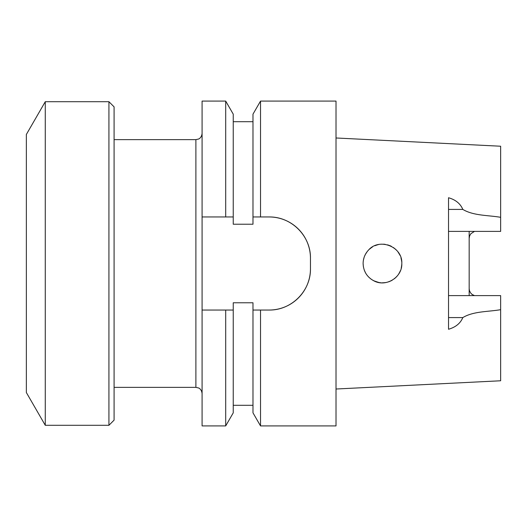 <?xml version="1.0" encoding="UTF-8"?>
<svg xmlns="http://www.w3.org/2000/svg" width="527" height="527" viewBox="0 0 527 527"><rect width="100%" height="100%" fill="white"/><g stroke="black" fill="none" stroke-linecap="round" stroke-linejoin="round"><path stroke-width="0.79" d="M269.178 310.041A41.29 41.29 0 0 0 310.462 268.75C310.805 291.049 291.497 310.37 269.178 310.041L260.529 310.041L260.529 425.915L252.986 412.845L252.986 310.041L260.529 310.041L252.986 310.041L252.986 302.775L233.244 302.775L233.244 310.041L225.694 310.041L225.694 425.915L202.085 425.915L202.085 101.085L225.694 101.085L225.694 216.959L233.244 216.959L233.244 224.225L252.986 224.225L252.986 216.959L260.529 216.959L252.986 216.959L252.986 114.155L260.529 101.085L260.529 216.959L269.178 216.959C291.517 216.637 310.818 235.971 310.462 258.25A41.29 41.29 0 0 0 269.178 216.959M369.322 249.291L371.897 247.282M374.763 245.747L377.885 244.699M381.133 244.192L384.381 244.245M387.608 244.844L390.566 245.925M393.406 247.538L395.863 249.534M398.01 251.978L399.729 254.765M400.948 257.775L401.653 261.017M401.798 264.251L401.403 267.472M400.474 270.582L399.084 273.414M397.16 276.089L394.907 278.315M392.207 280.219L389.255 281.622M386.12 282.505L382.833 282.847M379.651 282.65L375.791 281.668M374.552 281.161L371.706 279.587M373.906 280.858C385.995 287.492 402.417 277.281 401.811 263.5C402.747 246.55 379.045 237.354 368.307 250.305C364.915 254.027 363.182 258.428 363.11 263.5C363.426 271.359 367.029 277.143 373.906 280.858M367.227 251.57L365.382 254.396M364.144 257.255L363.36 260.391M363.11 263.652L363.399 266.827M364.249 270.048L365.606 273.012M368.465 276.866L370.87 278.994M373.683 280.746L378.893 282.525M382.022 282.847L385.329 282.643M388.616 281.846L391.436 280.647M394.315 278.796L396.581 276.741M398.583 274.211L400.171 271.313M401.192 268.355L401.758 265.015M401.739 261.754L401.554 260.345M400.039 255.397L399.466 254.258M396.462 250.141L395.388 249.1M391.423 246.346L389.848 245.615M385.197 244.344L383.636 244.185M378.544 244.548L377.332 244.838M372.523 246.893L369.994 248.698M363.195 261.715L363.38 260.259M364.453 256.405L365.507 254.172M363.169 261.972L363.419 260.048M364.855 255.47L365.6 254.001M380.988 282.795L379.308 282.597M474.504 295.607L472.1 294.448L470.492 292.801L469.445 290.614L469.168 288.631L469.168 238.369L469.61 235.872L470.894 233.678L474.504 231.393M336.015 389.018L500.65 380.771L500.65 295.607L448.523 295.607M448.523 231.393L500.65 231.393L500.65 146.229L336.015 137.982M469.168 231.393L469.168 238.369A7.226 7.226 0 0 1 469.61 235.872A7.226 7.226 0 0 0 469.168 238.369M469.168 288.631L469.168 295.607M500.65 309.678C488.173 311.865 473.503 311.141 462.818 317.583C460.414 323.328 455.644 327.221 448.523 329.256L448.523 197.744C455.618 199.753 460.387 203.646 462.818 209.417C473.496 215.859 488.18 215.135 500.65 217.322M310.462 268.75L310.462 258.25M260.529 425.915L336.015 425.915L336.015 101.085L260.529 101.085M202.085 310.041L233.244 310.041L233.244 412.845L225.694 425.915M225.694 101.085L233.244 114.155L233.244 216.959L202.085 216.959L225.694 216.959M108.924 101.704L114.089 106.862L114.089 420.138L108.924 425.296L108.924 101.704L45.269 101.704L45.269 425.296L108.924 425.296M45.269 101.704L26.35 134.471L26.35 392.529L45.269 425.296M448.523 209.417L462.818 209.417M448.523 317.583L462.818 317.583M114.089 387.365L195.892 387.365L195.892 139.635L198.574 139.023C198.56 139.075 201.584 138.002 202.085 133.443M233.244 121.697L252.986 121.697M233.244 405.303L252.986 405.303M114.089 139.635L195.892 139.635M195.892 387.365L198.574 387.977C198.56 387.925 201.584 388.998 202.085 393.557"/></g></svg>
